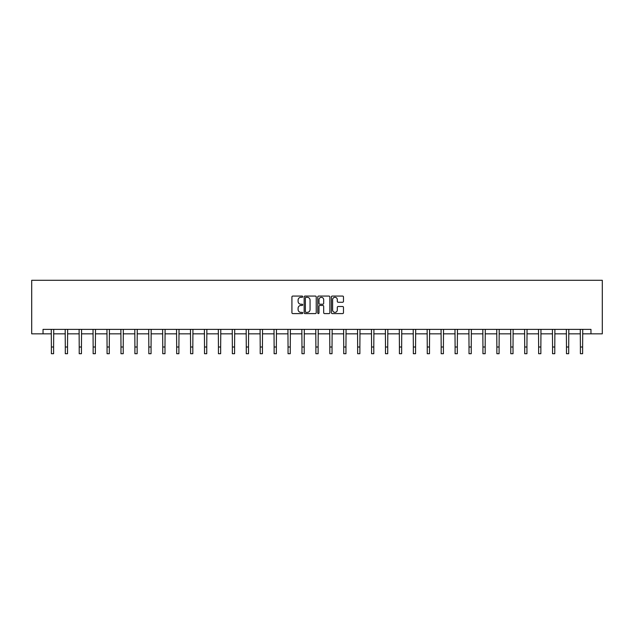 <?xml version="1.0" encoding="UTF-8"?>
<svg xmlns="http://www.w3.org/2000/svg" width="634" height="634" viewBox="0 0 634 634"><rect width="100%" height="100%" fill="white"/><g stroke="black" fill="none" stroke-linecap="round" stroke-linejoin="round"><path stroke-width="0.95" d="M302.719 296.688A0.61 0.61 0 0 0 302.109 296.07L292.805 296.07A0.88 0.88 0 0 0 291.925 296.95L291.925 312.713A0.88 0.88 0 0 0 292.805 313.592L302.109 313.592A0.61 0.61 0 0 0 302.719 312.982A0.61 0.61 0 0 0 302.109 312.364L300.904 312.364A2.805 2.805 0 0 1 298.099 309.558L298.099 308.251A2.805 2.805 0 0 1 300.904 305.445L302.109 305.445A0.61 0.61 0 0 0 302.719 304.835A0.61 0.61 0 0 0 302.109 304.217L300.904 304.217A2.805 2.805 0 0 1 298.099 301.419L298.099 300.104A2.805 2.805 0 0 1 300.904 297.298L302.109 297.298A0.61 0.61 0 0 0 302.719 296.688M342.598 302.252A0.88 0.88 0 0 0 343.477 301.372L343.477 296.95A0.88 0.88 0 0 0 342.598 296.07L332.264 296.07A0.88 0.88 0 0 0 331.384 296.95L331.384 312.713A0.88 0.88 0 0 0 332.264 313.592L342.598 313.592A0.88 0.88 0 0 0 343.477 312.713L343.477 307.371A0.88 0.88 0 0 0 342.598 306.499L338.176 306.499A0.88 0.88 0 0 0 337.304 307.371L337.304 310.026A2.346 2.346 0 0 1 334.958 312.364A2.346 2.346 0 0 1 332.612 310.026L332.612 299.644A2.346 2.346 0 0 1 334.958 297.298A2.346 2.346 0 0 1 337.304 299.644L337.304 301.372A0.88 0.88 0 0 0 338.176 302.252L342.598 302.252M43.033 333.833L43.033 329.371L590.967 329.371L590.967 333.833L602.3 333.833L602.3 280.291L31.7 280.291L31.7 333.833L51.378 333.833M316.231 296.95A0.88 0.88 0 0 0 315.36 296.07L305.025 296.07A0.88 0.88 0 0 0 304.146 296.95L304.146 312.713A0.88 0.88 0 0 0 305.025 313.592L315.36 313.592A0.88 0.88 0 0 0 316.231 312.713L316.231 296.95M318.64 296.07L328.975 296.07A0.88 0.88 0 0 1 329.854 296.95L329.854 312.713A0.88 0.88 0 0 1 328.975 313.592L324.553 313.592A0.88 0.88 0 0 1 323.681 312.713L323.681 306.325A0.88 0.88 0 0 0 322.801 305.445L319.869 305.445A0.88 0.88 0 0 0 318.989 306.325L318.989 312.982A0.61 0.61 0 0 1 318.379 313.592A0.61 0.61 0 0 1 317.769 312.982L317.769 296.95A0.88 0.88 0 0 1 318.64 296.07M53.605 333.833L65.302 333.833M67.529 333.833L79.218 333.833M81.453 333.833L93.143 333.833M95.369 333.833L107.067 333.833M109.294 333.833L120.983 333.833M123.218 333.833L134.907 333.833M137.134 333.833L148.824 333.833M151.058 333.833L162.748 333.833M164.983 333.833L176.672 333.833M178.899 333.833L190.588 333.833M192.823 333.833L204.513 333.833M206.747 333.833L218.437 333.833M220.664 333.833L232.353 333.833M234.588 333.833L246.277 333.833M248.512 333.833L260.202 333.833M262.428 333.833L274.118 333.833M276.353 333.833L288.042 333.833M290.269 333.833L301.966 333.833M304.193 333.833L315.883 333.833M318.117 333.833L329.807 333.833M332.034 333.833L343.731 333.833M345.958 333.833L357.647 333.833M359.882 333.833L371.572 333.833M373.798 333.833L385.488 333.833M387.723 333.833L399.412 333.833M401.647 333.833L413.336 333.833M415.563 333.833L427.253 333.833M429.487 333.833L441.177 333.833M443.412 333.833L455.101 333.833M457.328 333.833L469.017 333.833M471.252 333.833L482.942 333.833M485.176 333.833L496.866 333.833M499.093 333.833L510.782 333.833M513.017 333.833L524.706 333.833M526.933 333.833L538.631 333.833M540.857 333.833L552.547 333.833M554.782 333.833L566.471 333.833M568.698 333.833L580.395 333.833M582.622 333.833L590.967 333.833M305.984 297.298A0.61 0.61 0 0 0 305.374 297.909L305.374 311.754A0.61 0.61 0 0 0 305.984 312.364L307.252 312.364A2.805 2.805 0 0 0 310.058 309.558L310.058 300.104A2.805 2.805 0 0 0 307.252 297.298L305.984 297.298M323.681 299.684A2.346 2.346 0 0 0 321.335 297.346A2.346 2.346 0 0 0 318.989 299.684L318.989 303.345A0.88 0.88 0 0 0 319.869 304.217L322.801 304.217A0.88 0.88 0 0 0 323.681 303.345L323.681 299.684M51.267 329.371L51.378 347.012L53.605 347.012L53.724 329.371M51.378 347.012L51.378 353.709L53.605 353.709L53.605 347.012M65.183 329.371L65.302 347.012L67.529 347.012L67.64 329.371M65.302 347.012L65.302 353.709L67.529 353.709L67.529 347.012M79.107 329.371L79.218 347.012L81.453 347.012L81.564 329.371M79.218 347.012L79.218 353.709L81.453 353.709L81.453 347.012M93.032 329.371L93.143 347.012L95.369 347.012L95.488 329.371M93.143 347.012L93.143 353.709L95.369 353.709L95.369 347.012M106.948 329.371L107.067 347.012L109.294 347.012L109.405 329.371M107.067 347.012L107.067 353.709L109.294 353.709L109.294 347.012M120.872 329.371L120.983 347.012L123.218 347.012L123.329 329.371M120.983 347.012L120.983 353.709L123.218 353.709L123.218 347.012M134.796 329.371L134.907 347.012L137.134 347.012L137.253 329.371M134.907 347.012L134.907 353.709L137.134 353.709L137.134 347.012M148.713 329.371L148.824 347.012L151.058 347.012L151.169 329.371M148.824 347.012L148.824 353.709L151.058 353.709L151.058 347.012M162.637 329.371L162.748 347.012L164.983 347.012L165.094 329.371M162.748 347.012L162.748 353.709L164.983 353.709L164.983 347.012M176.553 329.371L176.672 347.012L178.899 347.012L179.018 329.371M176.672 347.012L176.672 353.709L178.899 353.709L178.899 347.012M190.477 329.371L190.588 347.012L192.823 347.012L192.934 329.371M190.588 347.012L190.588 353.709L192.823 353.709L192.823 347.012M204.402 329.371L204.513 347.012L206.747 347.012L206.858 329.371M204.513 347.012L204.513 353.709L206.747 353.709L206.747 347.012M218.318 329.371L218.437 347.012L220.664 347.012L220.783 329.371M218.437 347.012L218.437 353.709L220.664 353.709L220.664 347.012M232.242 329.371L232.353 347.012L234.588 347.012L234.699 329.371M232.353 347.012L232.353 353.709L234.588 353.709L234.588 347.012M246.166 329.371L246.277 347.012L248.512 347.012L248.623 329.371M246.277 347.012L246.277 353.709L248.512 353.709L248.512 347.012M260.083 329.371L260.202 347.012L262.428 347.012L262.539 329.371M260.202 347.012L260.202 353.709L262.428 353.709L262.428 347.012M274.007 329.371L274.118 347.012L276.353 347.012L276.464 329.371M274.118 347.012L274.118 353.709L276.353 353.709L276.353 347.012M287.931 329.371L288.042 347.012L290.269 347.012L290.388 329.371M288.042 347.012L288.042 353.709L290.269 353.709L290.269 347.012M301.847 329.371L301.966 347.012L304.193 347.012L304.304 329.371M301.966 347.012L301.966 353.709L304.193 353.709L304.193 347.012M315.772 329.371L315.883 347.012L318.117 347.012L318.228 329.371M315.883 347.012L315.883 353.709L318.117 353.709L318.117 347.012M329.696 329.371L329.807 347.012L332.034 347.012L332.153 329.371M329.807 347.012L329.807 353.709L332.034 353.709L332.034 347.012M343.612 329.371L343.731 347.012L345.958 347.012L346.069 329.371M343.731 347.012L343.731 353.709L345.958 353.709L345.958 347.012M357.536 329.371L357.647 347.012L359.882 347.012L359.993 329.371M357.647 347.012L357.647 353.709L359.882 353.709L359.882 347.012M371.461 329.371L371.572 347.012L373.798 347.012L373.917 329.371M371.572 347.012L371.572 353.709L373.798 353.709L373.798 347.012M385.377 329.371L385.488 347.012L387.723 347.012L387.834 329.371M385.488 347.012L385.488 353.709L387.723 353.709L387.723 347.012M399.301 329.371L399.412 347.012L401.647 347.012L401.758 329.371M399.412 347.012L399.412 353.709L401.647 353.709L401.647 347.012M413.217 329.371L413.336 347.012L415.563 347.012L415.682 329.371M413.336 347.012L413.336 353.709L415.563 353.709L415.563 347.012M427.142 329.371L427.253 347.012L429.487 347.012L429.598 329.371M427.253 347.012L427.253 353.709L429.487 353.709L429.487 347.012M441.066 329.371L441.177 347.012L443.412 347.012L443.523 329.371M441.177 347.012L441.177 353.709L443.412 353.709L443.412 347.012M454.982 329.371L455.101 347.012L457.328 347.012L457.447 329.371M455.101 347.012L455.101 353.709L457.328 353.709L457.328 347.012M468.906 329.371L469.017 347.012L471.252 347.012L471.363 329.371M469.017 347.012L469.017 353.709L471.252 353.709L471.252 347.012M482.831 329.371L482.942 347.012L485.176 347.012L485.287 329.371M482.942 347.012L482.942 353.709L485.176 353.709L485.176 347.012M496.747 329.371L496.866 347.012L499.093 347.012L499.204 329.371M496.866 347.012L496.866 353.709L499.093 353.709L499.093 347.012M510.671 329.371L510.782 347.012L513.017 347.012L513.128 329.371M510.782 347.012L510.782 353.709L513.017 353.709L513.017 347.012M524.595 329.371L524.706 347.012L526.933 347.012L527.052 329.371M524.706 347.012L524.706 353.709L526.933 353.709L526.933 347.012M538.512 329.371L538.631 347.012L540.857 347.012L540.968 329.371M538.631 347.012L538.631 353.709L540.857 353.709L540.857 347.012M552.436 329.371L552.547 347.012L554.782 347.012L554.893 329.371M552.547 347.012L552.547 353.709L554.782 353.709L554.782 347.012M566.36 329.371L566.471 347.012L568.698 347.012L568.817 329.371M566.471 347.012L566.471 353.709L568.698 353.709L568.698 347.012M580.276 329.371L580.395 347.012L582.622 347.012L582.733 329.371M580.395 347.012L580.395 353.709L582.622 353.709L582.622 347.012"/></g></svg>
